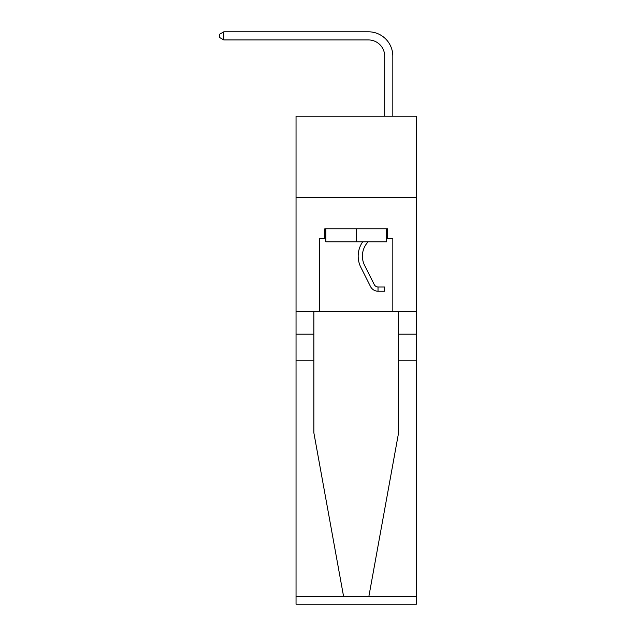 <?xml version="1.0" encoding="UTF-8"?>
<svg xmlns="http://www.w3.org/2000/svg" width="636" height="636" viewBox="0 0 636 636"><rect width="100%" height="100%" fill="white"/><g stroke="black" fill="none" stroke-linecap="round" stroke-linejoin="round"><path stroke-width="0.95" d="M416.413 197.55L416.413 116.221L296.042 116.221L296.042 197.55L416.413 197.55L416.413 311.409L392.825 311.409L392.825 238.54L387.618 238.54L387.618 228.777L324.829 228.777L324.829 238.54L325.807 238.54M384.693 116.221L384.693 56.199A16.266 16.266 142.8 0 0 368.427 39.933L223.816 39.933L219.587 37.492L219.587 34.241L223.816 31.8L368.427 31.8A24.399 24.399 -37.2 0 1 392.825 56.199L392.825 116.221M386.64 228.777L386.64 241.791L325.807 241.791L325.807 228.777M356.224 228.777L356.224 241.791M368.808 596.775L416.413 596.775L416.413 604.2L296.042 604.2L296.042 360.207L313.85 360.207L313.85 432.75L343.639 596.775L368.808 596.775L398.597 432.75L398.597 311.409M398.597 360.207L416.413 360.207L416.413 311.409M296.042 360.207L296.042 197.55M313.85 311.409L313.85 360.207M416.413 596.775L416.413 360.207M296.042 311.409L319.63 311.409L319.63 238.54L324.829 238.54M319.63 311.409L392.825 311.409M386.64 238.54L387.618 238.54M384.693 56.199A16.266 16.266 142.8 0 0 368.427 39.933A16.266 16.266 142.8 0 1 384.693 56.199A16.266 16.266 142.8 0 0 368.427 39.933A16.266 16.266 142.8 0 1 384.693 56.199A16.266 16.266 142.8 0 0 368.427 39.933A16.266 16.266 142.8 0 1 384.693 56.199A16.266 16.266 142.8 0 0 368.427 39.933A16.266 16.266 142.8 0 1 384.693 56.199A16.266 16.266 142.8 0 0 368.427 39.933A16.266 16.266 142.8 0 1 384.693 56.199A16.266 16.266 142.8 0 0 368.427 39.933A16.266 16.266 142.8 0 1 384.693 56.199A16.266 16.266 142.8 0 0 368.427 39.933A16.266 16.266 142.8 0 1 384.693 56.199A16.266 16.266 142.8 0 0 368.427 39.933A16.266 16.266 142.8 0 1 384.693 56.199A16.266 16.266 142.8 0 0 368.427 39.933A16.266 16.266 142.8 0 1 384.693 56.199A16.266 16.266 142.8 0 0 368.427 39.933A16.266 16.266 142.8 0 1 384.693 56.199A16.266 16.266 142.8 0 0 368.427 39.933A16.266 16.266 142.8 0 1 384.693 56.199A16.266 16.266 142.8 0 0 368.427 39.933A16.266 16.266 142.8 0 1 384.693 56.199A16.266 16.266 142.8 0 0 368.427 39.933A16.266 16.266 142.8 0 1 384.693 56.199A16.266 16.266 142.8 0 0 368.427 39.933A16.266 16.266 142.8 0 1 384.693 56.199A16.266 16.266 142.8 0 0 368.427 39.933A16.266 16.266 142.8 0 1 384.693 56.199A16.266 16.266 142.8 0 0 368.427 39.933A16.266 16.266 142.8 0 1 384.693 56.199A16.266 16.266 142.8 0 0 368.427 39.933A16.266 16.266 142.8 0 1 384.693 56.199A16.266 16.266 142.8 0 0 368.427 39.933A16.266 16.266 142.8 0 1 384.693 56.199A16.266 16.266 142.8 0 0 368.427 39.933A16.266 16.266 142.8 0 1 384.693 56.199A16.266 16.266 142.8 0 0 368.427 39.933A16.266 16.266 142.8 0 1 384.693 56.199A16.266 16.266 142.8 0 0 368.427 39.933A16.266 16.266 142.8 0 1 384.693 56.199A16.266 16.266 142.8 0 0 368.427 39.933A16.266 16.266 142.8 0 1 384.693 56.199A16.266 16.266 142.8 0 0 368.427 39.933A16.266 16.266 142.8 0 1 384.693 56.199A16.266 16.266 142.8 0 0 368.427 39.933A16.266 16.266 142.8 0 1 384.693 56.199A16.266 16.266 142.8 0 0 368.427 39.933A16.266 16.266 142.8 0 1 384.693 56.199A16.266 16.266 142.8 0 0 368.427 39.933M378.023 291.24L378.023 287.011L384.526 287.011L384.526 291.24L378.023 291.24A8.618 8.618 -37.2 0 1 370.478 286.494L360.827 267.287A24.884 24.884 -37.2 0 1 362.711 241.791M378.023 287.011A4.388 4.388 -37.2 0 1 374.262 284.594L364.603 265.387A20.654 20.654 -37.2 0 1 368.172 241.791A20.654 20.654 -37.2 0 0 364.603 265.387M386.64 234.62A10.248 10.248 142.8 0 0 387.618 234.135M386.64 229.644A6.018 6.018 142.8 0 0 387.419 228.777A6.018 6.018 142.8 0 1 386.64 229.644M360.827 267.287L370.478 286.494M223.816 31.8L223.816 39.933M398.597 334.186L416.413 334.186M313.85 334.186L296.042 334.186M296.042 596.775L343.639 596.775"/></g></svg>
